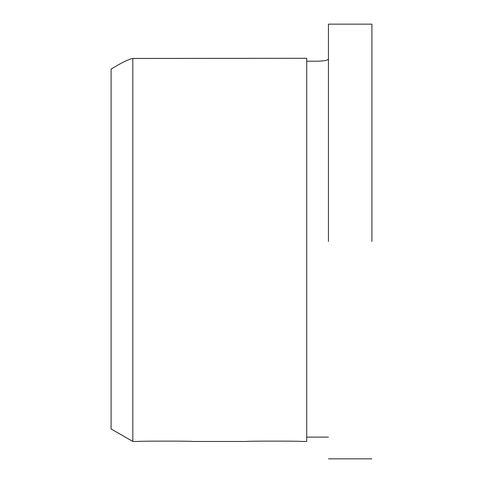 <?xml version="1.0" encoding="UTF-8"?>
<svg xmlns="http://www.w3.org/2000/svg" width="483" height="483" viewBox="0 0 483 483"><rect width="100%" height="100%" fill="white"/><g stroke="black" fill="none" stroke-linecap="round" stroke-linejoin="round"><path stroke-width="0.72" d="M132.825 100.108L132.825 441.462L111.09 428.964L111.09 69.081L114.676 66.98C122.815 62.059 128.864 59.216 132.825 58.449L306.705 58.286L132.825 58.473L132.825 100.108M132.825 441.462L138.259 441.462C136.574 441.003 194.269 441.003 192.596 441.462L246.934 441.462C245.249 441.003 302.944 441.003 301.271 441.462L306.705 441.462L306.705 58.473M328.44 241.5L328.44 24.15L328.44 241.5M371.91 241.5L371.91 24.15L371.91 241.5M328.44 59.029C327.872 60.278 324.25 61.009 317.572 61.208L306.705 61.208M328.44 437.115L306.705 437.115M328.44 24.15L371.91 24.15M328.44 458.85L371.91 458.85"/></g></svg>
